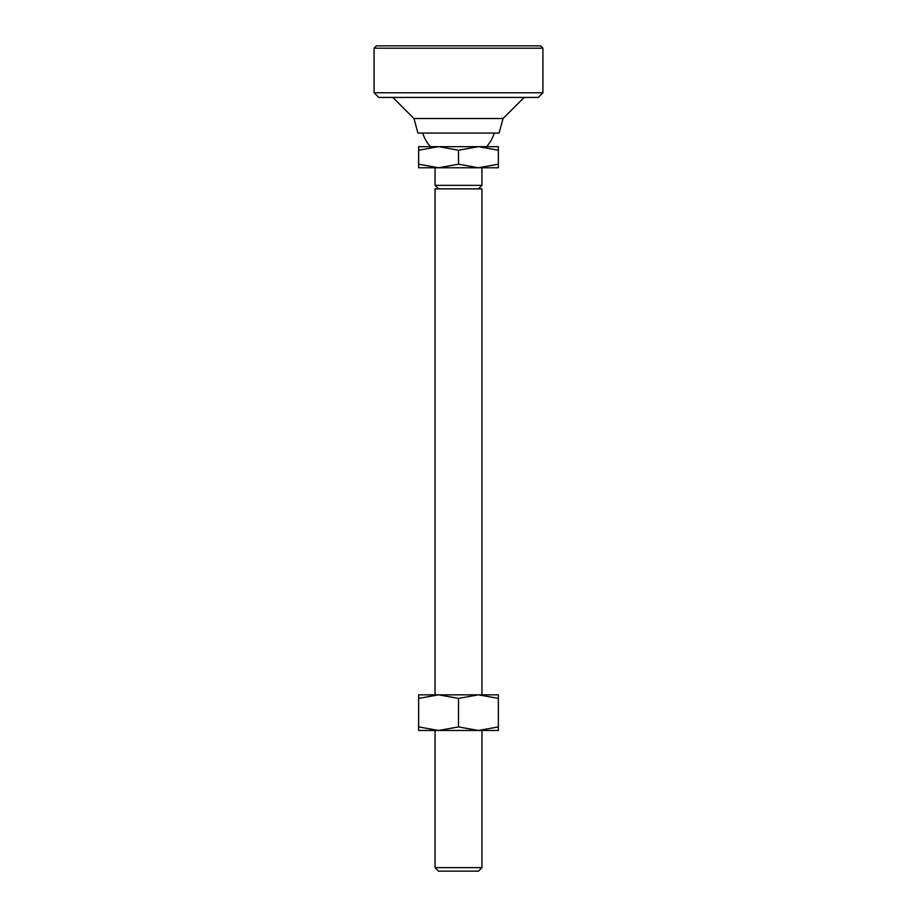 <?xml version="1.0" encoding="UTF-8"?>
<svg xmlns="http://www.w3.org/2000/svg" width="917" height="917" viewBox="0 0 917 917"><rect width="100%" height="100%" fill="white"/><g stroke="black" fill="none" stroke-linecap="round" stroke-linejoin="round"><path stroke-width="1.38" d="M413.957 118.534L503.043 118.534L499.066 133.068L417.934 133.068L413.957 118.534L392.854 97.431M524.146 97.431L503.043 118.534M438.567 871.15L435.059 867.631L481.941 867.631L478.433 871.15L438.567 871.15M481.941 694.834L481.941 188.868L435.059 188.868L435.059 694.834M435.059 730.471L435.059 867.631M481.941 867.631L481.941 730.471M478.433 146.663L458.5 150.228L438.567 146.663L498.355 146.663L498.355 150.228L478.433 146.663L486.595 146.663A37.517 37.517 0 0 0 494.286 133.068M422.714 133.068A37.517 37.517 0 0 0 430.405 146.663L438.567 146.663L418.645 150.228L418.645 146.663L438.567 146.663M435.059 167.765L435.059 185.349L481.941 185.349L481.941 167.765M418.645 164.212L438.567 167.765L418.645 167.765L418.645 150.228M438.567 167.765L458.5 164.212L478.433 167.765L438.567 167.765M478.433 167.765L498.355 164.212L498.355 167.765L478.433 167.765M498.355 164.212L498.355 150.228M458.5 164.212L458.5 150.228M498.355 698.399L478.433 694.834L498.355 694.834L498.355 730.471L418.645 730.471L418.645 726.917L438.567 730.471L458.5 726.917L478.433 730.471L498.355 726.917M478.433 694.834L458.5 698.399L438.567 694.834L478.433 694.834M438.567 694.834L418.645 698.399L418.645 694.834L438.567 694.834M458.5 726.917L458.5 698.399M418.645 726.917L418.645 698.399M542.91 48.2L542.91 92.743L374.09 92.743L374.09 48.2L542.91 48.2L540.56 45.85L376.44 45.85L374.09 48.2M542.91 92.743L538.222 97.431L378.778 97.431L374.09 92.743M478.433 188.868L481.941 185.349M438.567 188.868L435.059 185.349"/></g></svg>

